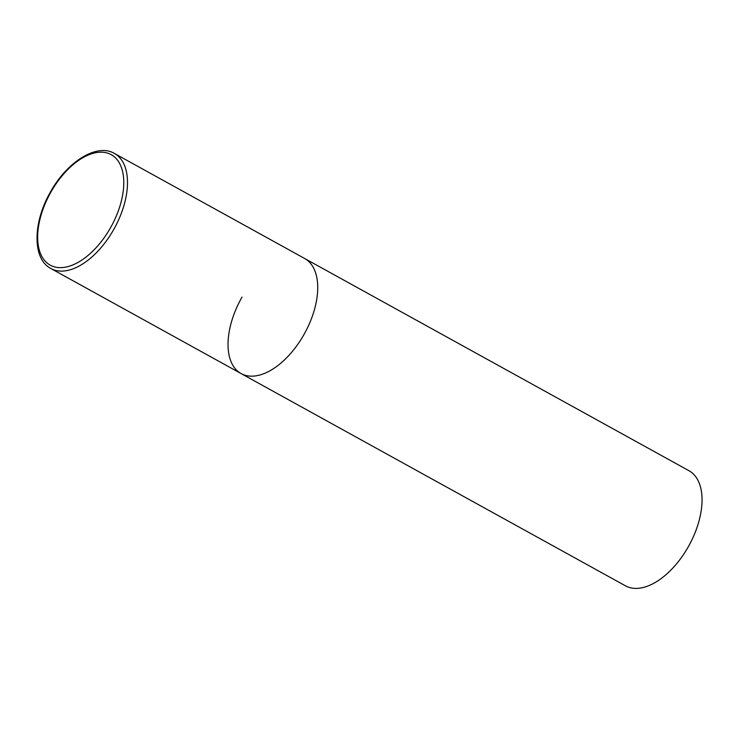 <?xml version="1.0" encoding="UTF-8"?>
<svg xmlns="http://www.w3.org/2000/svg" width="739" height="739" viewBox="0 0 739 739"><rect width="100%" height="100%" fill="white"/><g stroke="black" fill="none" stroke-linecap="round" stroke-linejoin="round"><path stroke-width="1.11" d="M50.086 268.063A65.725 36.174 -61.1 0 0 50.871 268.516L241.108 373.574A65.725 36.174 -61.1 0 0 304.145 334.24A65.725 36.174 -61.1 0 0 305.438 258.955A65.725 36.174 -61.1 0 0 304.653 258.493A65.725 36.174 118.9 0 1 303.738 334.961A65.725 36.174 118.9 0 1 241.108 373.574A65.725 36.174 118.9 0 1 242.022 297.106M114.416 153.444C96.726 142.821 66.298 162.21 49.809 193.165C32.959 222.993 32.507 258.096 50.012 268.017L50.871 268.516A65.725 36.174 -61.1 0 0 113.908 229.182A65.725 36.174 -61.1 0 0 115.201 153.897A65.725 36.174 -61.1 0 0 114.416 153.444L688.97 470.725A65.725 36.174 118.9 0 1 688.055 547.193A65.725 36.174 118.9 0 1 625.425 585.805L241.108 373.574M49.467 264.719A63.101 34.724 -61.1 0 0 110.342 228.083A63.101 34.724 -61.1 0 0 111.977 155.116A63.101 34.724 -61.1 0 0 51.093 191.752A63.101 34.724 -61.1 0 0 49.467 264.719"/></g></svg>
